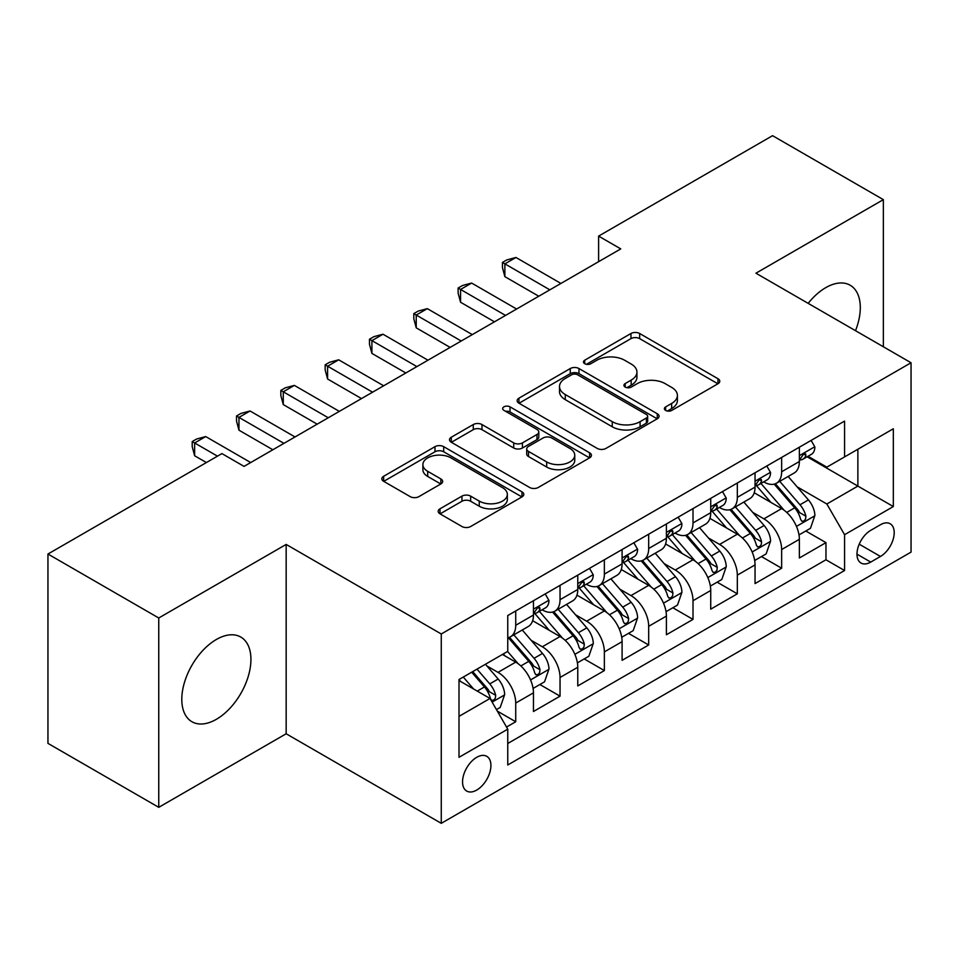 <?xml version="1.0" encoding="UTF-8"?>
<svg xmlns="http://www.w3.org/2000/svg" width="959" height="959" viewBox="0 0 959 959"><rect width="100%" height="100%" fill="white"/><g stroke="black" fill="none" stroke-linecap="round" stroke-linejoin="round"><path stroke-width="1.44" d="M665.654 410.428A4.304 2.481 0 0 0 671.744 410.428L717.967 383.744A6.15 3.548 0 0 0 719.765 381.226A6.15 3.548 0 0 0 717.967 378.721L639.653 333.504A6.15 3.548 0 0 0 630.962 333.504L584.738 360.188A4.304 2.481 0 0 0 583.48 361.951A4.304 2.481 0 0 0 584.738 363.713A4.304 2.481 0 0 0 590.828 363.713L596.81 360.26A19.683 11.364 0 0 1 624.657 360.26L631.178 364.024A19.683 11.364 0 0 1 636.944 372.056A19.683 11.364 0 0 1 631.178 380.1L625.196 383.552A4.304 2.481 0 0 0 623.937 385.314A4.304 2.481 0 0 0 625.196 387.064A4.304 2.481 0 0 0 631.286 387.064L637.267 383.612A19.683 11.364 0 0 1 665.102 383.612L671.636 387.376A19.683 11.364 0 0 1 677.402 395.42A19.683 11.364 0 0 1 671.636 403.451L665.654 406.904A4.304 2.481 0 0 0 664.395 408.666A4.304 2.481 0 0 0 665.654 410.428L665.654 406.904M216.362 719.31A48.885 28.231 120 0 0 248.297 676.239A48.885 28.231 120 0 0 240.805 637.064A48.885 28.231 120 0 0 216.362 639.485A48.885 28.231 120 0 0 184.428 682.556A48.885 28.231 120 0 0 191.92 721.731A48.885 28.231 120 0 0 216.362 719.31M855.5 330.687A48.885 28.231 120 0 0 850.177 285.243A48.885 28.231 120 0 0 825.735 287.664A48.885 28.231 120 0 0 808.161 303.356M476.731 790.06A20.055 11.58 120 0 0 489.833 772.391A20.055 11.58 120 0 0 486.752 756.315A20.055 11.58 120 0 0 476.731 757.31A20.055 11.58 120 0 0 463.629 774.98A20.055 11.58 120 0 0 466.697 791.055A20.055 11.58 120 0 0 476.731 790.06M439.989 508.809A6.15 3.548 0 0 0 438.191 511.327A6.15 3.548 0 0 0 439.989 513.832L461.95 526.515A6.15 3.548 0 0 0 470.653 526.515L521.984 496.882A6.15 3.548 0 0 0 523.794 494.376A6.15 3.548 0 0 0 521.984 491.859L443.681 446.654A6.15 3.548 0 0 0 434.99 446.654L383.648 476.287A6.15 3.548 0 0 0 381.85 478.805A6.15 3.548 0 0 0 383.648 481.31L410.188 496.63A6.15 3.548 0 0 0 418.891 496.63L440.852 483.947A6.15 3.548 0 0 0 442.662 481.442A6.15 3.548 0 0 0 440.852 478.925L427.702 471.325A16.459 9.506 0 0 1 422.883 464.612A16.459 9.506 0 0 1 433.036 455.837A16.459 9.506 0 0 1 450.97 457.887L502.516 487.651A16.459 9.506 0 0 1 507.335 494.376A16.459 9.506 0 0 1 497.182 503.151A16.459 9.506 0 0 1 479.248 501.089L470.653 496.127A6.15 3.548 0 0 0 461.95 496.127L439.989 508.809L439.989 513.832M286.166 544.424L158.75 617.992L47.95 554.026L47.95 743.369L158.75 807.334L286.166 733.767L441.272 823.325L441.272 633.983L286.166 544.424L286.166 733.767M883.347 346.762L883.347 199.64L755.932 273.207L911.05 362.754L441.272 633.983M883.347 199.64L772.558 135.675L598.608 236.106L598.608 261.687M47.95 554.026L221.901 453.595L244.054 466.386L620.761 248.896L598.608 236.106M597.241 448.416A6.15 3.548 0 0 0 605.944 448.416L657.275 418.771A6.15 3.548 0 0 0 659.085 416.266A6.15 3.548 0 0 0 657.275 413.749L578.972 368.544A6.15 3.548 0 0 0 570.269 368.544L518.939 398.177A6.15 3.548 0 0 0 517.141 400.694A6.15 3.548 0 0 0 518.939 403.2L597.241 448.416M505.657 411.351A4.304 2.481 0 0 1 510.02 411.962L510.02 406.844L589.629 452.804A6.15 3.548 0 0 1 591.439 455.321A6.15 3.548 0 0 1 589.629 457.827L538.299 487.46A6.15 3.548 0 0 1 529.596 487.46L451.293 442.255L451.293 437.232A6.15 3.548 0 0 0 449.495 439.749A6.15 3.548 0 0 0 451.293 442.255M451.293 437.232L473.267 424.549A6.15 3.548 0 0 1 481.969 424.549L513.724 442.89A6.15 3.548 0 0 0 522.427 442.89L536.992 434.475A6.15 3.548 0 0 0 538.802 431.958A6.15 3.548 0 0 0 536.992 429.452L503.931 410.356A4.304 2.481 0 0 1 502.672 408.606A4.304 2.481 0 0 1 505.333 406.304A4.304 2.481 0 0 1 510.02 406.844M506.532 727.054L515.726 721.743L497.337 711.122M486.872 665.942L498.009 672.367A25.066 14.469 60 0 1 515.726 703.067L533.456 692.83L533.456 711.506L560.044 696.162L539.881 684.522M531.19 640.348L542.326 646.774A25.066 14.469 60 0 1 560.044 677.486L577.774 667.248L577.774 685.925L604.362 670.569L584.199 658.929M575.508 614.767L586.644 621.192A25.066 14.469 60 0 1 604.362 651.892L622.091 641.655L622.091 660.331L648.68 644.987L628.517 633.348M619.826 589.174L630.962 595.599A25.066 14.469 60 0 1 648.68 626.311L666.409 616.074L666.409 634.75L693.009 619.394L672.834 607.754M664.143 563.592L675.28 570.018A25.066 14.469 60 0 1 693.009 600.718L710.727 590.48L710.727 609.169L737.327 593.813L717.152 582.173M708.473 537.999L719.598 544.424A25.066 14.469 60 0 1 737.327 575.136L755.045 564.899L755.045 583.575L781.645 568.219L781.645 549.543A25.066 14.469 -120 0 0 763.915 518.843L752.791 512.418M761.47 556.58L781.645 568.219M533.456 692.83A25.066 14.469 -120 0 0 515.726 662.13L502.432 654.446M577.774 667.248A25.066 14.469 -120 0 0 560.044 636.536L532.641 620.713M622.091 641.655A25.066 14.469 -120 0 0 604.362 610.955L576.958 595.131M666.409 616.074A25.066 14.469 -120 0 0 648.68 585.362L621.276 569.538M710.727 590.48A25.066 14.469 -120 0 0 693.009 559.78L665.594 543.957M755.045 564.899A25.066 14.469 -120 0 0 737.327 534.187L709.912 518.363M880.47 524.729L870.724 530.351A19.432 11.22 120 0 0 858.029 547.481A19.432 11.22 120 0 0 861.002 563.041A19.432 11.22 120 0 0 870.724 562.082L880.47 556.46A19.432 11.22 120 0 0 893.165 539.33A19.432 11.22 120 0 0 890.18 523.758A19.432 11.22 120 0 0 880.47 524.729M441.272 823.325L911.05 552.108L911.05 362.754M459.001 716.373L490.025 698.464L507.755 729.164L507.755 764.982L844.567 570.521L844.567 534.702L826.85 504.002L797.109 486.824M507.755 729.164L459.001 757.31L459.001 679.523L507.755 651.377L507.755 615.558L844.567 421.097L844.567 456.916L893.32 428.769L893.32 506.556L844.567 534.702M542.087 609.792L542.326 609.924A25.066 14.469 60 0 0 554.853 611.171L572.583 600.933A25.066 14.469 -120 0 0 577.774 589.461L577.774 575.124M586.405 584.211L586.644 584.343A25.066 14.469 60 0 0 599.171 585.589L616.901 575.352A25.066 14.469 -120 0 0 622.091 563.868L622.091 549.543M630.722 558.617L630.962 558.761A25.066 14.469 60 0 0 643.489 559.996L661.219 549.759A25.066 14.469 -120 0 0 666.409 538.287L666.409 523.962M675.04 533.036L675.28 533.168A25.066 14.469 60 0 0 687.807 534.415L705.536 524.177A25.066 14.469 -120 0 0 710.727 512.693L710.727 498.368M719.358 507.443L719.598 507.587A25.066 14.469 60 0 0 732.125 508.821L749.854 498.584A25.066 14.469 -120 0 0 755.045 487.112L755.045 472.787M507.755 743.489L825.963 559.78L825.963 542.638L799.362 557.994L799.362 539.306A25.066 14.469 -120 0 0 781.645 508.606L754.23 492.782M763.676 481.862L763.915 481.993A25.066 14.469 -120 0 0 776.442 483.24A25.066 14.469 -120 0 0 781.645 471.756L781.645 457.431M776.442 483.24L794.172 473.003A25.066 14.469 -120 0 0 799.362 461.519L799.362 447.194M515.726 610.955L515.726 625.28A25.066 14.469 60 0 1 510.536 636.752A25.066 14.469 60 0 1 507.755 637.771M510.536 636.752L528.265 626.527A25.066 14.469 -120 0 0 533.456 615.043L533.456 600.718M560.044 585.362L560.044 599.699A25.066 14.469 60 0 1 554.853 611.171M604.362 559.78L604.362 574.105A25.066 14.469 60 0 1 599.171 585.589M648.68 534.187L648.68 548.524A25.066 14.469 60 0 1 643.489 559.996M693.009 508.606L693.009 522.931A25.066 14.469 60 0 1 687.807 534.415M737.327 483.012L737.327 497.349A25.066 14.469 60 0 1 732.125 508.821M737.327 575.136L737.327 593.813M693.009 600.718L693.009 619.394M648.68 626.311L648.68 644.987M604.362 651.892L604.362 670.569M560.044 677.486L560.044 696.162M515.726 703.067L515.726 721.743M490.025 698.464L459.001 680.554M826.85 504.002L857.873 486.093L857.873 449.244L893.32 428.769M807.118 456.784L893.32 506.556M807.993 456.268L826.85 467.153L844.567 456.916M158.75 617.992L158.75 807.334M805.788 530.998L825.963 542.638M825.963 559.78L844.567 570.521M667.368 411.027L671.636 408.57A19.683 11.364 0 0 0 677.402 400.538L677.402 395.42M636.944 372.056L636.944 377.175A19.683 11.364 0 0 1 631.178 385.218L626.91 387.676M717.883 383.792L639.653 338.623A6.15 3.548 0 0 0 630.962 338.623L586.464 364.312M657.191 418.819L578.972 373.662A6.15 3.548 0 0 0 570.269 373.662L519.023 403.248M646.402 418.016A4.304 2.481 0 0 0 647.661 416.266A4.304 2.481 0 0 0 646.402 414.504L577.666 374.825A4.304 2.481 0 0 0 571.576 374.825L565.271 378.469A19.683 11.364 0 0 0 559.505 386.501A19.683 11.364 0 0 0 565.271 394.545L612.25 421.66A19.683 11.364 0 0 0 640.097 421.66L646.402 418.016L646.402 423.135A4.304 2.481 0 0 0 647.661 421.385L647.661 416.266M559.505 386.501L559.505 391.62A19.683 11.364 0 0 0 565.271 399.651L565.271 394.545M646.402 423.135L640.097 426.779A19.683 11.364 0 0 1 612.25 426.779L565.271 399.651M451.377 442.303L473.267 429.668L473.267 424.549M538.802 431.958L538.802 437.076A6.15 3.548 0 0 1 536.992 439.594L522.427 448.009A6.15 3.548 0 0 1 513.724 448.009L481.969 429.668A6.15 3.548 0 0 0 473.267 429.668M510.02 411.962L589.545 457.875M546.678 461.914A16.459 9.506 0 0 0 564.611 463.964A16.459 9.506 0 0 0 574.765 455.189A16.459 9.506 0 0 0 569.946 448.476L551.785 437.987A6.15 3.548 0 0 0 543.082 437.987L528.517 446.403A6.15 3.548 0 0 0 526.707 448.908A6.15 3.548 0 0 0 528.517 451.425L546.678 461.914L546.678 467.033A16.459 9.506 0 0 0 564.611 469.083A16.459 9.506 0 0 0 574.765 460.308L574.765 455.189M526.707 448.908L526.707 454.027A6.15 3.548 0 0 0 528.517 456.544L528.517 451.425M546.678 467.033L528.517 456.544M507.335 494.376L507.335 499.495A16.459 9.506 0 0 1 497.182 508.27A16.459 9.506 0 0 1 479.248 506.208L470.653 501.245A6.15 3.548 0 0 0 461.95 501.245L440.073 513.88M422.883 464.612L422.883 469.73A16.459 9.506 0 0 0 427.702 476.443L427.702 471.325M440.78 483.995L427.702 476.443M521.9 496.93L443.681 451.773A6.15 3.548 0 0 0 434.99 451.773L383.732 481.358M798.991 534.918L810.451 528.313L814.874 515.51A16.615 9.59 -120 0 0 808.413 499.915L788.166 476.479M784.102 510.224L760.955 483.432M770.928 502.42L757.502 486.872A39.799 22.98 -120 0 0 756.267 485.482M774.189 484.139L794.675 507.85A16.615 9.59 60 0 1 800.597 519.287L801.796 521.264L804.05 520.941L805.548 519.119L805.908 516.218A16.615 9.59 -120 0 0 799.986 504.782L779.739 481.334M775.399 483.756L797.397 509.229A8.463 4.891 60 0 1 799.53 512.538L805.908 516.218M811.11 440.421L814.874 446.942A16.615 9.59 60 0 1 811.434 454.29L803.019 459.145A16.615 9.59 -120 0 0 805.908 455.321L805.56 453.847L803.486 454.266L800.597 458.39A16.615 9.59 60 0 1 799.362 460.752M549.855 289.834L504.878 263.869L515.954 257.468L560.931 283.444M799.926 459.924L799.986 459.924A16.615 9.59 -120 0 0 803.019 459.145M538.778 296.235L504.878 276.66L504.878 263.869L502.432 262.454L506.867 259.901L515.954 257.468M504.878 276.66L502.432 267.573L502.432 262.454M754.673 560.512L766.133 553.894L770.556 541.104A16.615 9.59 -120 0 0 764.095 525.508L743.836 502.06M739.785 535.817L716.637 509.013M726.61 528.013L713.184 512.454A39.799 22.98 -120 0 0 711.95 511.075M729.871 509.72L750.358 533.432A16.615 9.59 60 0 1 756.279 544.88L757.478 546.846L759.732 546.534L761.23 544.7L761.59 541.811A16.615 9.59 -120 0 0 755.668 530.363L735.421 506.927M731.082 509.337L753.079 534.822A8.463 4.891 60 0 1 755.212 538.131L761.59 541.811M710.355 586.093L721.815 579.476L726.239 566.685A16.615 9.59 -120 0 0 719.777 551.089L699.519 527.654M695.467 561.399L672.319 534.607M682.293 553.595L668.867 538.047A39.799 22.98 -120 0 0 667.632 536.656M685.553 535.314L706.04 559.025A16.615 9.59 60 0 1 711.962 570.461L713.16 572.439L715.414 572.115L716.912 570.293L717.272 567.392A16.615 9.59 -120 0 0 711.35 555.956L691.103 532.509M686.752 534.918L708.761 560.404A8.463 4.891 60 0 1 710.895 563.712L717.272 567.392M666.037 611.686L677.498 605.069L681.921 592.278A16.615 9.59 -120 0 0 675.46 576.683L655.201 553.235M651.149 586.992L628.001 560.188M637.975 579.188L624.549 563.628A39.799 22.98 -120 0 0 623.314 562.25M641.235 560.895L661.71 584.606A16.615 9.59 60 0 1 667.632 596.054L668.843 598.02L671.084 597.709L672.595 595.875L672.954 592.986A16.615 9.59 -120 0 0 667.032 581.538L646.786 558.102M642.434 560.512L664.443 585.985A8.463 4.891 60 0 1 666.577 589.306L672.954 592.986M621.72 637.267L633.18 630.65L637.603 617.86A16.615 9.59 -120 0 0 631.142 602.264L610.883 578.816M606.831 612.573L583.683 585.781M593.657 604.769L580.231 589.222A39.799 22.98 -120 0 0 578.996 587.831M596.918 586.488L617.392 610.2A16.615 9.59 60 0 1 623.314 621.636L624.525 623.614L626.766 623.29L628.277 621.468L628.636 618.567A16.615 9.59 -120 0 0 622.715 607.131L602.468 583.683M598.116 586.093L620.125 611.578A8.463 4.891 60 0 1 622.259 614.887L628.636 618.567M766.792 466.002L770.556 472.523A16.615 9.59 60 0 1 767.116 479.872L758.701 484.739A16.615 9.59 -120 0 0 761.59 480.915L761.242 479.44L759.168 479.848L756.279 483.983A16.615 9.59 60 0 1 755.045 486.345M505.537 315.427L460.56 289.45L471.636 283.061L516.613 309.026M755.608 485.518L755.668 485.518A16.615 9.59 -120 0 0 758.701 484.739M494.46 321.816L460.56 302.241L460.56 289.45L458.114 288.048L462.55 285.482L471.636 283.061M460.56 302.241L458.114 293.166L458.114 288.048M722.475 491.583L726.239 498.117A16.615 9.59 60 0 1 722.798 505.465L714.383 510.32A16.615 9.59 -120 0 0 717.272 506.496L716.924 505.021L714.851 505.441L711.962 509.565A16.615 9.59 60 0 1 710.727 511.926M461.219 341.008L416.23 315.043L427.318 308.642L472.296 334.607M711.29 511.099L711.35 511.099A16.615 9.59 -120 0 0 714.383 510.32M450.143 347.41L416.23 327.834L416.23 315.043L413.797 313.629L418.232 311.076L427.318 308.642M416.23 327.834L413.797 318.748L413.797 313.629M678.157 517.177L681.921 523.698A16.615 9.59 60 0 1 678.481 531.046L670.065 535.913A16.615 9.59 -120 0 0 672.954 532.089L672.607 530.615L670.533 531.022L667.632 535.158A16.615 9.59 60 0 1 666.409 537.519M416.901 366.602L371.912 340.625L383.001 334.223L427.978 360.2M666.973 536.692L667.032 536.692A16.615 9.59 -120 0 0 670.065 535.913M405.825 372.991L371.912 353.415L371.912 340.625L369.479 339.222L373.914 336.657L383.001 334.223M371.912 353.415L369.479 344.341L369.479 339.222M633.839 542.758L637.603 549.291A16.615 9.59 60 0 1 634.163 556.64L625.747 561.495A16.615 9.59 -120 0 0 628.636 557.67L628.289 556.196L626.215 556.616L623.314 560.739A16.615 9.59 60 0 1 622.091 563.101M372.583 392.183L327.594 366.218L338.683 359.817L383.66 385.782M622.655 562.274L622.715 562.274A16.615 9.59 -120 0 0 625.747 561.495M361.507 398.584L327.594 379.009L327.594 366.218L325.161 364.804L329.596 362.25L338.683 359.817M327.594 379.009L325.161 369.922L325.161 364.804M577.402 662.849L588.85 656.244L593.285 643.453A16.615 9.59 -120 0 0 586.812 627.857L566.565 604.41M562.513 638.167L539.366 611.362M549.339 630.363L535.913 614.803A39.799 22.98 -120 0 0 534.678 613.424M552.6 612.07L573.074 635.781A16.615 9.59 60 0 1 578.996 647.229L580.207 649.195L582.449 648.883L583.959 647.049L584.319 644.16A16.615 9.59 -120 0 0 578.397 632.712L558.15 609.265M553.799 611.686L575.808 637.16A8.463 4.891 60 0 1 577.941 640.48L584.319 644.16M589.521 568.351L593.285 574.873A16.615 9.59 60 0 1 589.845 582.221L581.43 587.088A16.615 9.59 -120 0 0 584.319 583.264L583.971 581.789L581.897 582.197L578.996 586.333A16.615 9.59 60 0 1 577.774 588.694M328.266 417.764L283.277 391.799L294.365 385.398L339.342 411.375M578.325 587.867L578.397 587.867A16.615 9.59 -120 0 0 581.43 587.088M317.189 424.166L283.277 404.59L283.277 391.799L280.843 390.397L285.279 387.832L294.365 385.398M283.277 404.59L280.843 395.516L280.843 390.397M533.084 688.442L544.532 681.825L548.968 669.034A16.615 9.59 -120 0 0 542.494 653.439L522.247 629.991M518.196 663.748L507.587 651.473M505.021 655.944L503.295 653.954M508.282 637.663L528.757 661.374A16.615 9.59 60 0 1 534.678 672.81L535.889 674.788L538.131 674.465L539.641 672.643L540.001 669.742A16.615 9.59 -120 0 0 534.079 658.306L513.832 634.858M509.481 637.267L531.49 662.753A8.463 4.891 60 0 1 533.624 666.061L540.001 669.742M545.203 593.933L548.968 600.466A16.615 9.59 60 0 1 545.527 607.814L537.112 612.669A16.615 9.59 -120 0 0 540.001 608.845L539.653 607.371L537.579 607.79L534.678 611.914A16.615 9.59 60 0 1 533.456 614.275M283.948 443.358L238.959 417.393L250.047 410.991L295.024 436.956M534.007 613.448L534.079 613.448A16.615 9.59 -120 0 0 537.112 612.669M272.859 449.759L238.959 430.183L238.959 417.393L236.525 415.978L240.961 413.425L250.047 410.991M238.959 430.183L236.525 421.097L236.525 415.978M496.45 709.588L500.214 707.418L504.65 694.628A16.615 9.59 -120 0 0 498.177 679.032L485.434 664.263M473.53 688.934L463.269 677.066M460.704 681.537L459.001 679.559M471.696 672.199L484.439 686.956A16.615 9.59 60 0 1 490.361 698.404L491.571 700.37L493.813 700.058L495.323 698.224L495.683 695.335A16.615 9.59 -120 0 0 489.761 683.887L477.007 669.13M472.715 671.612L487.172 688.334A8.463 4.891 60 0 1 489.306 691.643L495.683 695.335M217.465 456.148L194.641 442.974L205.717 436.573L250.707 462.55M206.389 462.55L194.641 455.765L194.641 442.974L192.208 441.572L196.643 439.006L205.717 436.573M194.641 455.765L192.208 446.678L192.208 441.572M498.009 672.367L515.726 662.13M542.326 646.774L560.044 636.536M586.644 621.192L604.362 610.955M630.962 595.599L648.68 585.362M675.28 570.018L693.009 559.78M719.598 544.424L737.327 534.187M763.915 518.843L781.645 508.606M781.645 471.756L799.362 461.519M515.726 625.28L533.456 615.043M560.044 599.699L577.774 589.461M604.362 574.105L622.091 563.868M648.68 548.524L666.409 538.287M693.009 522.931L710.727 512.693M737.327 497.349L755.045 487.112M781.645 549.543L799.362 539.306M859.216 544.185L880.47 556.46M856.986 554.146L870.724 562.082M671.636 408.57L671.636 403.451M625.196 387.064L625.196 383.552M631.178 385.218L631.178 380.1M584.738 363.713L584.738 360.188M630.962 338.623L630.962 333.504M639.653 338.623L639.653 333.504M717.967 383.744L717.967 378.721M518.939 403.2L518.939 398.177M570.269 373.662L570.269 368.544M578.972 373.662L578.972 368.544M657.275 418.771L657.275 413.749M612.25 426.779L612.25 421.66M640.097 426.779L640.097 421.66M481.969 429.668L481.969 424.549M513.724 448.009L513.724 442.89M522.427 448.009L522.427 442.89M536.992 439.594L536.992 434.475M589.629 457.827L589.629 452.804M461.95 501.245L461.95 496.127M470.653 501.245L470.653 496.127M479.248 506.208L479.248 501.089M440.852 483.947L440.852 478.925M383.648 481.31L383.648 476.287M434.99 451.773L434.99 446.654M443.681 451.773L443.681 446.654M521.984 496.882L521.984 491.859M796.461 526.407L814.766 515.834M799.986 504.782L808.413 499.915M786.752 512.418L794.675 507.85M814.766 446.75L799.362 455.645M803.762 454.087L805.908 455.321M752.144 551.988L770.449 541.415M755.668 530.363L764.095 525.508M742.434 538.011L750.358 533.432M707.826 577.582L726.131 567.009M711.35 555.956L719.777 551.089M698.116 563.592L706.04 559.025M663.508 603.163L681.813 592.59M667.032 581.538L675.46 576.683M653.798 589.186L661.71 584.606M619.19 628.756L637.495 618.183M622.715 607.131L631.142 602.264M609.48 614.767L617.392 610.2M770.449 472.331L755.045 481.226M759.444 479.668L761.59 480.915M726.131 497.925L710.727 506.82M715.126 505.261L717.272 506.496M681.813 523.506L666.409 532.401M670.809 530.842L672.954 532.089M637.495 549.099L622.091 557.982M626.491 556.436L628.636 557.67M574.873 654.338L593.177 643.765M578.397 632.712L586.812 627.857M565.163 640.36L573.074 635.781M593.177 574.681L577.774 583.575M582.173 582.017L584.319 583.264M530.555 679.919L548.86 669.358M534.079 658.306L542.494 653.439M520.845 665.942L528.757 661.374M548.86 600.274L533.456 609.157M537.855 607.61L540.001 608.845M492.135 702.108L504.542 694.939M489.761 683.887L498.177 679.032M477.27 691.103L484.439 686.956"/></g></svg>
